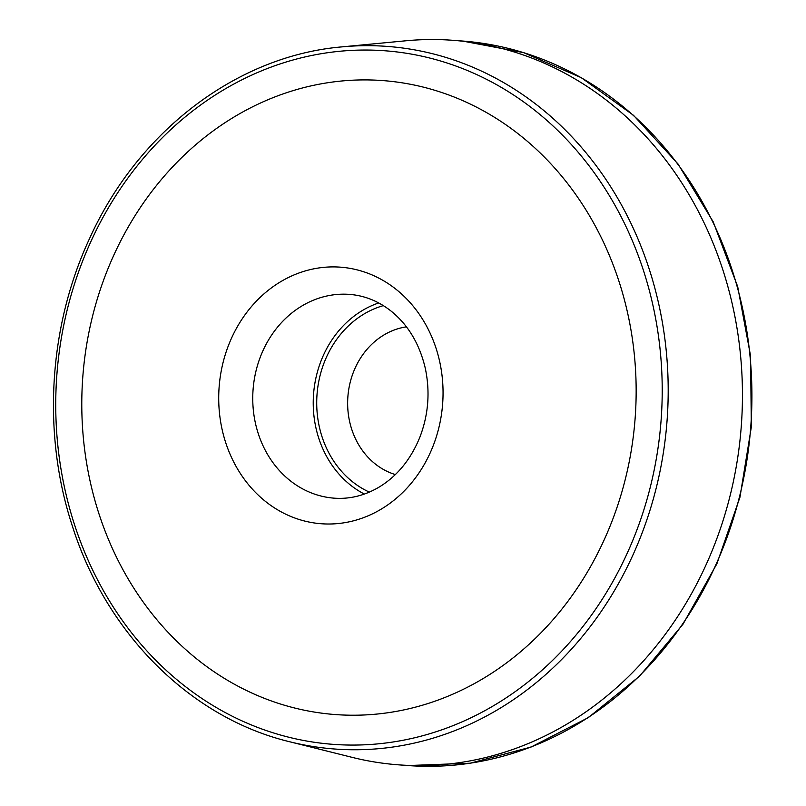 <?xml version="1.0" encoding="UTF-8"?>
<svg xmlns="http://www.w3.org/2000/svg" width="806" height="806" viewBox="0 0 806 806"><rect width="100%" height="100%" fill="white"/><g stroke="black" fill="none" stroke-linecap="round" stroke-linejoin="round"><path stroke-width="1.21" d="M395.343 474.573A75.462 65.739 94.3 0 1 347.88 396.733A75.462 65.739 94.3 0 1 406.436 326.853M369.36 492.113A98.171 85.527 94.3 0 1 317.03 394.416A98.171 85.527 94.3 0 1 383.354 305.625M378.709 302.945A102.171 89.013 -85.7 0 0 313.554 394.154A102.171 89.013 -85.7 0 0 364.362 494.068M81.98 416.168A317.876 276.942 -85.7 0 0 369.491 714.68A317.876 276.942 -85.7 0 0 635.954 378.951A317.876 276.942 -85.7 0 0 348.454 80.449A317.876 276.942 -85.7 0 0 81.98 416.168M289.666 741.752L352.091 757.348A363.284 316.506 -85.7 0 0 398.466 764.834A363.284 316.506 -85.7 0 0 437.678 764.985A363.284 316.506 -85.7 0 0 742.356 403.786A363.284 316.506 -85.7 0 0 452.861 40.3A363.284 316.506 -85.7 0 0 405.881 40.784L341.825 46.889C237.115 55.866 138.239 130.995 89.698 238.233C48.652 326.087 42.053 433.134 72.036 525.059C106.07 633.627 190.619 717.914 289.666 741.752A352.282 306.915 -85.7 0 0 372.664 749.157A352.282 306.915 -85.7 0 0 667.973 377.097A352.282 306.915 -85.7 0 0 349.351 46.274A352.282 306.915 -85.7 0 0 341.825 46.889M218.789 402.98A128.648 112.074 94.3 0 1 383.243 280.548A128.648 112.074 94.3 0 1 390.618 502.833A128.648 112.074 94.3 0 1 218.789 402.98M252.812 402.254A102.171 89.013 94.3 0 1 349.492 294.392C364.332 295.53 378.054 300.981 390.668 310.753C407.987 324.566 419.533 343.779 425.316 368.392C430.243 391.877 428.429 414.808 419.866 437.195C410.536 460.045 396.512 476.94 377.802 487.872C363.748 495.831 349.21 499.267 334.198 498.168A102.171 89.013 94.3 0 1 252.812 402.254M462.332 41.015A363.284 316.506 94.3 0 1 751.827 404.501A363.284 316.506 94.3 0 1 447.159 765.7A363.284 316.506 94.3 0 1 407.937 765.549L470.2 763.211L531.104 747.031L588.289 717.632L639.571 676.163L682.994 624.207L716.897 563.767L739.968 497.181L751.333 426.989L750.567 355.899L737.692 286.624L713.199 221.821L678.017 163.981L633.506 115.318L581.348 77.708L523.547 52.612L462.332 41.015L452.861 40.3M347.467 50.637A347.759 302.975 94.3 0 1 627.149 553.4A347.759 302.975 94.3 0 1 102.302 588.652A347.759 302.975 94.3 0 1 347.467 50.637M398.466 764.834L407.937 765.549"/></g></svg>
